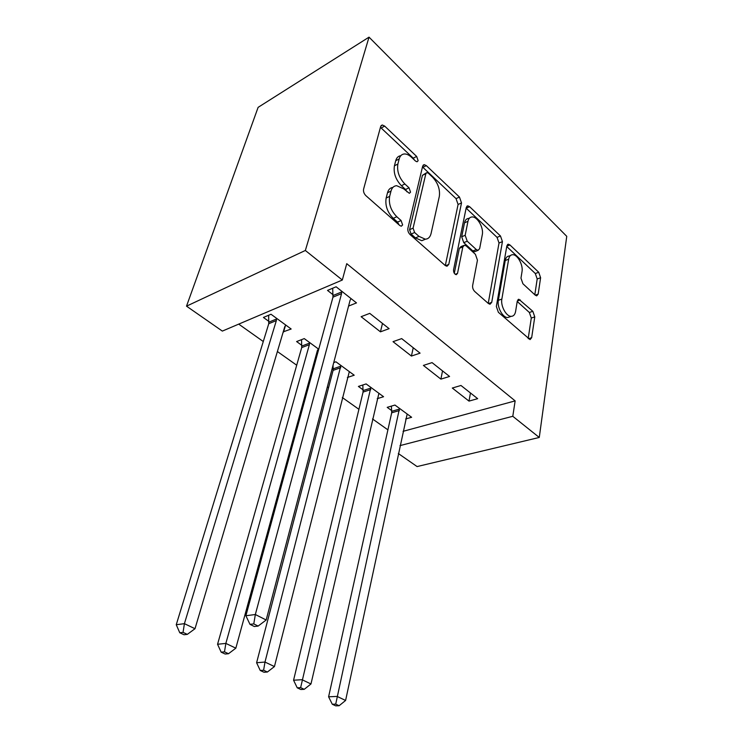 <?xml version="1.0" encoding="UTF-8"?>
<svg xmlns="http://www.w3.org/2000/svg" width="743" height="743" viewBox="0 0 743 743"><rect width="100%" height="100%" fill="white"/><g stroke="black" fill="none" stroke-linecap="round" stroke-linejoin="round"><path stroke-width="1.11" d="M418.151 160.702L416.656 156.439L384.679 126.096L382.292 124.982L380.676 126.486L363.596 189.14C363.197 191.518 363.959 193.691 365.89 195.669L399.836 225.556L401.313 226.197L402.622 224.943L401.071 220.513L396.799 216.733C390.892 210.641 388.515 203.851 389.648 196.375L391.004 191.072C391.951 187.682 393.836 185.889 396.669 185.694L403.672 188.833L409.337 193.319L410.545 192.158L409.031 187.812L404.87 183.995C399.121 177.893 396.799 171.243 397.876 164.045L399.177 158.956C400.04 155.835 401.777 154.172 404.387 153.968C406.681 153.903 409.04 154.999 411.464 157.247L415.532 161.082L417.037 161.788L418.151 160.702M414.473 160.089L413.238 158.166L380.444 127.322M399.093 224.897L397.551 222.12L393.279 218.349L396.799 216.733M406.969 191.843L405.557 189.484L401.396 185.685L404.87 183.995M535.266 295.175L536.706 295.863L538.164 294.126L540.607 277.733L538.721 272.272L509.939 244.958L508.323 244.178L506.865 245.822L496.352 306.488L498.386 312.311L530.047 339.597L531.663 337.694L534.765 316.889L532.833 311.308L518.837 299.253L517.277 301.054L515.614 311.373C515.02 314.586 513.562 316.239 511.249 316.342C506.299 316.667 500.438 305.921 501.859 299.067L508.667 259.186C509.234 256.316 510.543 254.83 512.605 254.71C517.434 254.32 523.332 265.01 522.013 271.669L520.973 278.151L522.914 283.752L535.266 295.175M515.15 400.886L346.74 263.672L342.319 280.027L222.343 331.09L186.512 306.162L258.118 107.354L369.03 37.15L566.751 236.33L539.269 437.46L512.791 416.294L515.15 400.886L403.059 431.339M342.319 280.027L305.345 250.475L369.03 37.15M461.514 202.941L459.471 197.071L426.333 165.624L424.225 164.64L422.656 166.181L407.888 228.287C407.554 230.627 408.288 232.726 410.099 234.584L445.159 265.455L446.98 266.263L448.772 264.424L461.514 202.941L458.087 204.474L456.044 198.622L422.479 166.943M469.632 206.712L500.476 235.977L502.435 241.633L491.717 302.382L490.009 304.259L488.42 303.543L474.721 291.479C473.087 289.798 472.399 287.81 472.641 285.516L477.452 260.18L475.399 254.31L466.279 245.979L464.486 245.162L462.843 246.899L457.521 273.405L456.276 274.696C454.4 274.093 453.499 272.495 453.546 269.904L466.27 207.427L467.784 205.83L469.632 206.712L466.205 208.216L497.058 237.37L500.476 235.977M440.905 379.125L449.571 376.46L432.054 362.621L423.389 365.417L440.905 379.125L442.531 370.896M377.221 398.666L383.574 396.725L366.123 383.927L358.395 386.425L363.151 389.88M380.453 331.833L389.1 328.666L369.745 313.37L361.117 316.694L380.453 331.833L382.469 323.428M318.738 349.219L304.259 338.604L296.606 341.557L301.834 345.346M317.177 354.95L316.054 355.358M238.717 324.115L263.282 341.529M277.39 351.523L296.708 365.212M310.648 375.094L311.503 375.707M327.347 386.936L328.545 387.781M342.319 397.542L358.915 409.309M372.512 418.95L387.902 429.853M283.241 331.842L291.163 329.01L271.019 314.252L263.431 317.456L268.91 321.431M348.569 306.07L356.501 302.903L336.115 286.789L327.524 290.411L333.078 294.757M332.427 367.571L333.208 368.138M347.38 377.49L354.207 375.206L335.92 361.804L333.737 362.575M411.418 356.055L420.083 353.157L401.684 338.613L393.028 341.669L411.418 356.055L413.238 347.743M405.697 418.95L411.631 417.278L394.951 405.056L387.205 407.35L391.747 410.647M469 401.109L477.665 398.666L460.966 385.478L452.301 388.041L469 401.109L470.458 392.973M400.003 445.614L512.791 416.294M539.269 437.46L417.083 466.567L398.322 453.509M305.345 250.475L186.512 306.162M283.529 332.056L285.516 325.369M400.765 155.733C398.257 156.021 396.576 157.683 395.731 160.72L399.177 158.956M401.396 185.685C395.657 179.602 393.335 172.97 394.431 165.791L395.731 160.72M392.889 187.412C390.214 187.738 388.413 189.521 387.512 192.762L391.004 191.072M393.279 218.349C387.372 212.284 385.004 205.523 386.146 198.065L387.512 192.762M445.308 265.576L458.087 204.474M428.423 173.258L426.965 172.58L425.86 173.676L413.08 228.129L414.622 232.513L418.996 236.385L425.321 239.19C428.265 239.014 430.178 237.119 431.07 233.516L439.317 196.44C440.218 189.456 437.98 183.047 432.593 177.196L428.423 173.258M426.203 172.952L422.423 175.348L425.86 173.676M425.433 239.19L421.801 240.704L415.476 237.918L411.102 234.064L409.569 229.689L422.423 175.348M488.235 303.376L499.017 243.007L497.058 237.37M463.493 245.571L461.013 246.592L459.35 248.329L454.298 273.266M482.291 234.704C483.879 227.841 477.368 216.454 472.084 216.947C469.966 217.086 468.601 218.535 467.969 221.312L465.164 235.308L467.226 241.215L476.319 249.555L478.046 250.363L479.644 248.645L482.291 234.704M469.557 218.043L468.647 218.433C466.53 218.572 465.155 220.021 464.524 222.798L467.969 221.312M475.52 251.375L474.573 251.756L472.845 250.958L463.753 242.655L461.7 236.766L464.524 222.798M510.413 255.564L509.178 256.038C507.116 256.159 505.797 257.654 505.231 260.514L508.667 259.186M509.995 316.769L507.729 317.54C502.779 317.865 496.918 307.156 498.358 300.311L505.231 260.514M528.189 338.557L531.291 318.041L529.36 312.478L517.212 301.482M534.811 294.757L537.198 278.969L535.313 273.526L506.745 246.527M268.65 315.246L268.752 323.716L176.249 624.724L184.413 623.665L195 628.708L284.764 326.706L285.786 325.072M276.507 318.273L276.359 320.567L184.413 623.665L183.057 632.367L179.778 632.767L184.023 634.754L187.31 634.373L183.057 632.367M195 628.708L187.31 634.373M179.778 632.767L176.249 624.724M341.566 293.606L332.966 297.163L245.887 615.733L255.341 614.517L341.566 293.606L341.678 291.191M253.781 623.897L249.992 624.352L254.329 626.516L258.127 626.07L253.781 623.897L255.341 614.517L266.17 620.006L350.083 300.311L351.058 298.612M332.966 297.163L332.688 288.238M245.887 615.733L249.992 624.352M258.127 626.07L266.17 620.006M301.547 339.653L301.704 347.585L217.56 644.265L225.853 643.41L235.837 648.175L317.372 350.547L318.32 348.904M309.487 342.439L309.367 344.696L225.853 643.41L224.479 651.843L221.154 652.159L225.157 654.035L228.491 653.729L224.479 651.843M235.837 648.175L228.491 653.729M221.154 652.159L217.56 644.265M333.04 365.24L333.105 370.348L256.604 662.737L264.991 662.059L274.436 666.564L349.331 371.63M340.907 365.454L264.991 662.059L263.607 670.232L260.245 670.483L264.034 672.257L267.396 672.016L263.607 670.232M274.436 666.564L267.396 672.016M260.245 670.483L256.604 662.737M362.825 384.995L363.076 392.053L293.569 680.226L302.02 679.706L310.973 683.969L378.911 393.307M370.878 387.419L300.627 687.637L297.237 687.823L300.831 689.504L304.221 689.328L300.627 687.637M310.973 683.969L304.221 689.328M297.237 687.823L293.569 680.226M391.412 406.105L391.691 412.792L328.601 696.795L337.118 696.423L345.597 700.463L407.173 414.009M399.493 408.381L335.715 704.132L332.297 704.253L335.706 705.85L339.124 705.729L335.715 704.132M345.597 700.463L339.124 705.729M332.297 704.253L328.601 696.795M413.238 158.166L416.656 156.439M397.551 222.12L401.071 220.513M405.557 189.484L409.031 187.812M394.431 165.791L397.876 164.045M386.146 198.065L389.648 196.375M381.261 127.954L384.679 126.096M445.512 265.734L448.772 264.424M422.916 167.314L426.333 165.624M456.044 198.622L459.471 197.071M409.569 229.689L413.08 228.129M411.102 234.064L414.622 232.513M415.476 237.918L418.996 236.385M499.017 243.007L502.435 241.633M488.43 303.553L491.717 302.382M459.35 248.329L462.843 246.899M455.227 274.306L457.521 273.405M461.7 236.766L465.164 235.308M463.753 242.655L467.226 241.215M472.845 250.958L476.319 249.555M498.358 300.311L501.859 299.067M517.286 301.017L520.332 299.949M529.36 312.478L532.833 311.308M531.291 318.041L534.765 316.889M528.394 338.734L531.663 337.694M506.8 246.202L509.939 244.958M535.313 273.526L538.721 272.272M537.198 278.969L540.607 277.733M535.239 295.147L538.164 294.126M268.938 322.128L276.545 318.979M268.752 323.716L276.359 320.567M341.724 291.925L333.124 295.5M301.862 346.024L309.525 343.127M301.704 347.585L309.367 344.696M333.245 368.807L340.953 366.132M333.105 370.348L340.814 367.683M363.188 390.539L370.924 388.078M363.076 392.053L370.813 389.601M391.793 411.297L399.539 409.04M391.691 412.792L399.446 410.545M381.066 125.66L382.292 124.982M423.139 165.178L424.225 164.64M421.801 240.704L425.321 239.19M474.573 251.756L478.046 250.363M466.836 206.257L467.784 205.83M507.729 317.54L511.249 316.342M518.029 299.54L518.837 299.253M507.497 244.512L508.323 244.178"/></g></svg>
